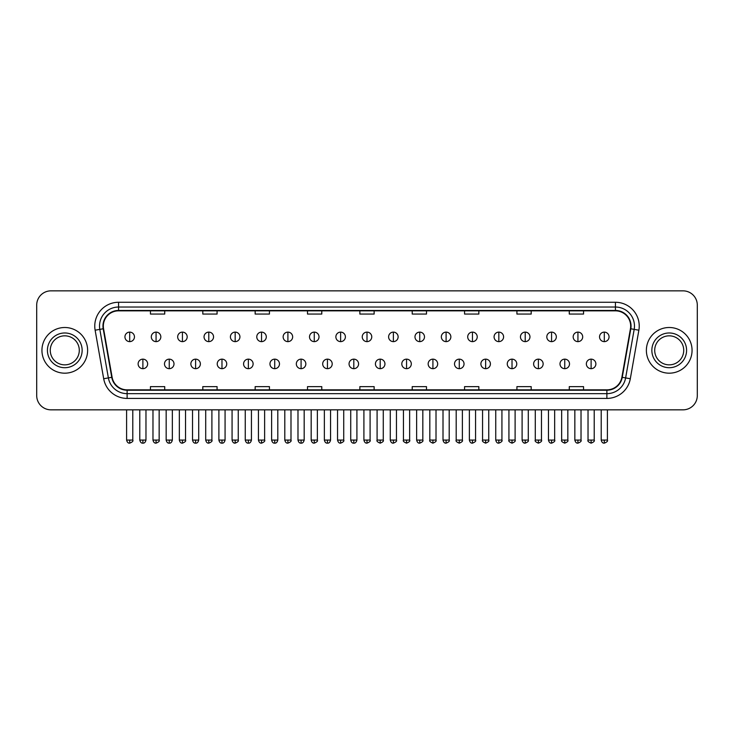 <?xml version="1.0" encoding="UTF-8"?>
<svg xmlns="http://www.w3.org/2000/svg" width="734" height="734" viewBox="0 0 734 734"><rect width="100%" height="100%" fill="white"/><g stroke="black" fill="none" stroke-linecap="round" stroke-linejoin="round"><path stroke-width="1.1" d="M41.939 350.338A22.846 22.846 0 0 0 64.785 373.184A22.846 22.846 0 0 0 87.621 350.338A22.846 22.846 0 0 0 64.785 327.502A22.846 22.846 0 0 0 41.939 350.338A22.846 22.846 0 0 0 64.785 373.184A22.846 22.846 0 0 0 87.621 350.338A22.846 22.846 0 0 0 64.785 327.502A22.846 22.846 0 0 0 41.939 350.338M646.379 350.338A22.846 22.846 0 0 0 669.215 373.184A22.846 22.846 0 0 0 692.061 350.338A22.846 22.846 0 0 0 669.215 327.502A22.846 22.846 0 0 0 646.379 350.338A22.846 22.846 0 0 0 669.215 373.184A22.846 22.846 0 0 0 692.061 350.338A22.846 22.846 0 0 0 669.215 327.502A22.846 22.846 0 0 0 646.379 350.338M103.329 326.07A15.231 15.231 0 0 1 118.559 310.84L615.441 310.84A15.231 15.231 0 0 1 630.442 328.713L621.881 377.258A15.231 15.231 0 0 1 606.88 389.846L127.12 389.846A15.231 15.231 0 0 1 112.118 377.258L103.558 328.713A15.231 15.231 0 0 1 103.329 326.07M102.953 326.07A15.607 15.607 0 0 0 103.191 328.777L111.751 377.322A15.607 15.607 0 0 0 127.12 390.222L606.88 390.222A15.607 15.607 0 0 0 622.249 377.322L630.809 328.777A15.607 15.607 0 0 0 615.441 310.454L118.559 310.454A15.607 15.607 0 0 0 102.953 326.07M95.126 330.199A23.8 23.8 0 0 1 118.559 302.27L615.441 302.27A23.8 23.8 0 0 1 638.874 330.199L630.313 378.744A23.8 23.8 0 0 1 606.88 398.415L127.12 398.415A23.8 23.8 0 0 1 103.687 378.744L95.126 330.199L99.815 329.373A19.038 19.038 0 0 1 118.559 307.032L615.441 307.032A19.038 19.038 0 0 1 634.185 329.373L625.625 377.918A19.038 19.038 0 0 1 606.88 393.653L127.12 393.653A19.038 19.038 0 0 1 108.375 377.918L99.815 329.373A19.038 19.038 0 0 1 99.521 326.07M697.3 305.124A14.276 14.276 0 0 0 683.024 290.847L50.976 290.847A14.276 14.276 0 0 0 36.7 305.124L36.7 395.553A14.276 14.276 0 0 0 50.976 409.838L683.024 409.838A14.276 14.276 0 0 0 697.3 395.553L697.3 305.124L697.3 395.553M622.249 377.322L625.625 377.918L634.185 329.373L638.874 330.199M359.862 310.84L359.862 314.06L374.138 314.06L374.138 310.84M307.509 310.84L307.509 314.06L321.786 314.06L321.786 310.84M255.157 310.84L255.157 314.06L269.433 314.06L269.433 310.84M202.804 310.84L202.804 314.06L217.081 314.06L217.081 310.84M150.452 310.84L150.452 314.06L164.728 314.06L164.728 310.84M412.214 310.84L412.214 314.06L426.491 314.06L426.491 310.84M464.567 310.84L464.567 314.06L478.843 314.06L478.843 310.84M516.919 310.84L516.919 314.06L531.196 314.06L531.196 310.84M569.272 310.84L569.272 314.06L583.548 314.06L583.548 310.84M374.138 389.846L374.138 386.625L359.862 386.625L359.862 389.846M321.786 389.846L321.786 386.625L307.509 386.625L307.509 389.846M269.433 389.846L269.433 386.625L255.157 386.625L255.157 389.846M217.081 389.846L217.081 386.625L202.804 386.625L202.804 389.846M164.728 389.846L164.728 386.625L150.452 386.625L150.452 389.846M426.491 389.846L426.491 386.625L412.214 386.625L412.214 389.846M478.843 389.846L478.843 386.625L464.567 386.625L464.567 389.846M531.196 389.846L531.196 386.625L516.919 386.625L516.919 389.846M583.548 389.846L583.548 386.625L569.272 386.625L569.272 389.846M36.7 305.124L36.7 395.553M683.024 290.847L50.976 290.847M50.976 409.838L683.024 409.838M129.698 332.117A4.762 4.762 0 0 0 124.936 336.869A4.762 4.762 0 0 0 129.698 341.631A4.762 4.762 0 0 0 134.46 336.869A4.762 4.762 0 0 0 129.698 332.117L129.698 341.631A4.762 4.762 0 0 0 134.46 336.869A4.762 4.762 0 0 0 129.698 332.117M142.882 359.146A4.762 4.762 0 0 0 138.12 363.908A4.762 4.762 0 0 0 142.882 368.67A4.762 4.762 0 0 0 147.644 363.908A4.762 4.762 0 0 0 142.882 359.146L142.882 368.67A4.762 4.762 0 0 0 147.644 363.908A4.762 4.762 0 0 0 142.882 359.146M156.067 332.117A4.762 4.762 0 0 0 151.305 336.869A4.762 4.762 0 0 0 156.067 341.631A4.762 4.762 0 0 0 160.829 336.869A4.762 4.762 0 0 0 156.067 332.117L156.067 341.631A4.762 4.762 0 0 0 160.829 336.869A4.762 4.762 0 0 0 156.067 332.117M182.436 332.117A4.762 4.762 0 0 0 177.674 336.869A4.762 4.762 0 0 0 182.436 341.631A4.762 4.762 0 0 0 187.188 336.869A4.762 4.762 0 0 0 182.436 332.117L182.436 341.631A4.762 4.762 0 0 0 187.188 336.869A4.762 4.762 0 0 0 182.436 332.117M208.795 332.117A4.762 4.762 0 0 0 204.043 336.869A4.762 4.762 0 0 0 208.795 341.631A4.762 4.762 0 0 0 213.557 336.869A4.762 4.762 0 0 0 208.795 332.117L208.795 341.631A4.762 4.762 0 0 0 213.557 336.869A4.762 4.762 0 0 0 208.795 332.117M235.164 332.117A4.762 4.762 0 0 0 230.403 336.869A4.762 4.762 0 0 0 235.164 341.631A4.762 4.762 0 0 0 239.926 336.869A4.762 4.762 0 0 0 235.164 332.117L235.164 341.631A4.762 4.762 0 0 0 239.926 336.869A4.762 4.762 0 0 0 235.164 332.117M169.251 359.146A4.762 4.762 0 0 0 164.489 363.908A4.762 4.762 0 0 0 169.251 368.67A4.762 4.762 0 0 0 174.004 363.908A4.762 4.762 0 0 0 169.251 359.146L169.251 368.67A4.762 4.762 0 0 0 174.004 363.908A4.762 4.762 0 0 0 169.251 359.146M195.611 359.146A4.762 4.762 0 0 0 190.858 363.908A4.762 4.762 0 0 0 195.611 368.67A4.762 4.762 0 0 0 200.373 363.908A4.762 4.762 0 0 0 195.611 359.146L195.611 368.67A4.762 4.762 0 0 0 200.373 363.908A4.762 4.762 0 0 0 195.611 359.146M221.98 359.146A4.762 4.762 0 0 0 217.227 363.908A4.762 4.762 0 0 0 221.98 368.67A4.762 4.762 0 0 0 226.742 363.908A4.762 4.762 0 0 0 221.98 359.146L221.98 368.67A4.762 4.762 0 0 0 226.742 363.908A4.762 4.762 0 0 0 221.98 359.146M79.29 350.338A14.506 14.506 0 0 0 64.785 335.833A14.506 14.506 0 0 0 50.27 350.338A14.506 14.506 0 0 0 64.785 364.853A14.506 14.506 0 0 0 79.29 350.338A14.506 14.506 0 0 1 64.785 364.853A14.506 14.506 0 0 1 50.27 350.338M683.73 350.338A14.506 14.506 0 0 0 669.215 335.833A14.506 14.506 0 0 0 654.71 350.338A14.506 14.506 0 0 0 669.215 364.853A14.506 14.506 0 0 0 683.73 350.338A14.506 14.506 0 0 1 669.215 364.853A14.506 14.506 0 0 1 654.71 350.338M261.533 332.117A4.762 4.762 0 0 0 256.772 336.869A4.762 4.762 0 0 0 261.533 341.631A4.762 4.762 0 0 0 266.295 336.869A4.762 4.762 0 0 0 261.533 332.117L261.533 341.631A4.762 4.762 0 0 0 266.295 336.869A4.762 4.762 0 0 0 261.533 332.117M287.902 332.117A4.762 4.762 0 0 0 283.141 336.869A4.762 4.762 0 0 0 287.902 341.631A4.762 4.762 0 0 0 292.655 336.869A4.762 4.762 0 0 0 287.902 332.117L287.902 341.631A4.762 4.762 0 0 0 292.655 336.869A4.762 4.762 0 0 0 287.902 332.117M314.262 332.117A4.762 4.762 0 0 0 309.509 336.869A4.762 4.762 0 0 0 314.262 341.631A4.762 4.762 0 0 0 319.024 336.869A4.762 4.762 0 0 0 314.262 332.117L314.262 341.631A4.762 4.762 0 0 0 319.024 336.869A4.762 4.762 0 0 0 314.262 332.117M248.349 359.146A4.762 4.762 0 0 0 243.587 363.908A4.762 4.762 0 0 0 248.349 368.67A4.762 4.762 0 0 0 253.111 363.908A4.762 4.762 0 0 0 248.349 359.146L248.349 368.67A4.762 4.762 0 0 0 253.111 363.908A4.762 4.762 0 0 0 248.349 359.146M274.718 359.146A4.762 4.762 0 0 0 269.956 363.908A4.762 4.762 0 0 0 274.718 368.67A4.762 4.762 0 0 0 279.48 363.908A4.762 4.762 0 0 0 274.718 359.146L274.718 368.67A4.762 4.762 0 0 0 279.48 363.908A4.762 4.762 0 0 0 274.718 359.146M301.087 359.146A4.762 4.762 0 0 0 296.325 363.908A4.762 4.762 0 0 0 301.087 368.67A4.762 4.762 0 0 0 305.839 363.908A4.762 4.762 0 0 0 301.087 359.146L301.087 368.67A4.762 4.762 0 0 0 305.839 363.908A4.762 4.762 0 0 0 301.087 359.146M340.631 332.117A4.762 4.762 0 0 0 335.869 336.869A4.762 4.762 0 0 0 340.631 341.631A4.762 4.762 0 0 0 345.393 336.869A4.762 4.762 0 0 0 340.631 332.117L340.631 341.631A4.762 4.762 0 0 0 345.393 336.869A4.762 4.762 0 0 0 340.631 332.117M367 332.117A4.762 4.762 0 0 0 362.238 336.869A4.762 4.762 0 0 0 367 341.631A4.762 4.762 0 0 0 371.762 336.869A4.762 4.762 0 0 0 367 332.117L367 341.631A4.762 4.762 0 0 0 371.762 336.869A4.762 4.762 0 0 0 367 332.117M393.369 332.117A4.762 4.762 0 0 0 388.607 336.869A4.762 4.762 0 0 0 393.369 341.631A4.762 4.762 0 0 0 398.131 336.869A4.762 4.762 0 0 0 393.369 332.117L393.369 341.631A4.762 4.762 0 0 0 398.131 336.869A4.762 4.762 0 0 0 393.369 332.117M419.738 332.117A4.762 4.762 0 0 0 414.976 336.869A4.762 4.762 0 0 0 419.738 341.631A4.762 4.762 0 0 0 424.491 336.869A4.762 4.762 0 0 0 419.738 332.117L419.738 341.631A4.762 4.762 0 0 0 424.491 336.869A4.762 4.762 0 0 0 419.738 332.117M446.098 332.117A4.762 4.762 0 0 0 441.345 336.869A4.762 4.762 0 0 0 446.098 341.631A4.762 4.762 0 0 0 450.859 336.869A4.762 4.762 0 0 0 446.098 332.117L446.098 341.631A4.762 4.762 0 0 0 450.859 336.869A4.762 4.762 0 0 0 446.098 332.117M327.447 359.146A4.762 4.762 0 0 0 322.694 363.908A4.762 4.762 0 0 0 327.447 368.67A4.762 4.762 0 0 0 332.208 363.908A4.762 4.762 0 0 0 327.447 359.146L327.447 368.67A4.762 4.762 0 0 0 332.208 363.908A4.762 4.762 0 0 0 327.447 359.146M353.816 359.146A4.762 4.762 0 0 0 349.054 363.908A4.762 4.762 0 0 0 353.816 368.67A4.762 4.762 0 0 0 358.577 363.908A4.762 4.762 0 0 0 353.816 359.146L353.816 368.67A4.762 4.762 0 0 0 358.577 363.908A4.762 4.762 0 0 0 353.816 359.146M380.184 359.146A4.762 4.762 0 0 0 375.423 363.908A4.762 4.762 0 0 0 380.184 368.67A4.762 4.762 0 0 0 384.946 363.908A4.762 4.762 0 0 0 380.184 359.146L380.184 368.67A4.762 4.762 0 0 0 384.946 363.908A4.762 4.762 0 0 0 380.184 359.146M406.553 359.146A4.762 4.762 0 0 0 401.792 363.908A4.762 4.762 0 0 0 406.553 368.67A4.762 4.762 0 0 0 411.306 363.908A4.762 4.762 0 0 0 406.553 359.146L406.553 368.67A4.762 4.762 0 0 0 411.306 363.908A4.762 4.762 0 0 0 406.553 359.146M432.913 359.146A4.762 4.762 0 0 0 428.161 363.908A4.762 4.762 0 0 0 432.913 368.67A4.762 4.762 0 0 0 437.675 363.908A4.762 4.762 0 0 0 432.913 359.146L432.913 368.67A4.762 4.762 0 0 0 437.675 363.908A4.762 4.762 0 0 0 432.913 359.146M472.467 332.117A4.762 4.762 0 0 0 467.705 336.869A4.762 4.762 0 0 0 472.467 341.631A4.762 4.762 0 0 0 477.228 336.869A4.762 4.762 0 0 0 472.467 332.117L472.467 341.631A4.762 4.762 0 0 0 477.228 336.869A4.762 4.762 0 0 0 472.467 332.117M498.836 332.117A4.762 4.762 0 0 0 494.074 336.869A4.762 4.762 0 0 0 498.836 341.631A4.762 4.762 0 0 0 503.597 336.869A4.762 4.762 0 0 0 498.836 332.117L498.836 341.631A4.762 4.762 0 0 0 503.597 336.869A4.762 4.762 0 0 0 498.836 332.117M525.205 332.117A4.762 4.762 0 0 0 520.443 336.869A4.762 4.762 0 0 0 525.205 341.631A4.762 4.762 0 0 0 529.957 336.869A4.762 4.762 0 0 0 525.205 332.117L525.205 341.631A4.762 4.762 0 0 0 529.957 336.869A4.762 4.762 0 0 0 525.205 332.117M551.564 332.117A4.762 4.762 0 0 0 546.812 336.869A4.762 4.762 0 0 0 551.564 341.631A4.762 4.762 0 0 0 556.326 336.869A4.762 4.762 0 0 0 551.564 332.117L551.564 341.631A4.762 4.762 0 0 0 556.326 336.869A4.762 4.762 0 0 0 551.564 332.117M577.933 332.117A4.762 4.762 0 0 0 573.171 336.869A4.762 4.762 0 0 0 577.933 341.631A4.762 4.762 0 0 0 582.695 336.869A4.762 4.762 0 0 0 577.933 332.117L577.933 341.631A4.762 4.762 0 0 0 582.695 336.869A4.762 4.762 0 0 0 577.933 332.117M604.302 332.117A4.762 4.762 0 0 0 599.54 336.869A4.762 4.762 0 0 0 604.302 341.631A4.762 4.762 0 0 0 609.064 336.869A4.762 4.762 0 0 0 604.302 332.117L604.302 341.631A4.762 4.762 0 0 0 609.064 336.869A4.762 4.762 0 0 0 604.302 332.117M459.282 359.146A4.762 4.762 0 0 0 454.52 363.908A4.762 4.762 0 0 0 459.282 368.67A4.762 4.762 0 0 0 464.044 363.908A4.762 4.762 0 0 0 459.282 359.146L459.282 368.67A4.762 4.762 0 0 0 464.044 363.908A4.762 4.762 0 0 0 459.282 359.146M485.651 359.146A4.762 4.762 0 0 0 480.889 363.908A4.762 4.762 0 0 0 485.651 368.67A4.762 4.762 0 0 0 490.413 363.908A4.762 4.762 0 0 0 485.651 359.146L485.651 368.67A4.762 4.762 0 0 0 490.413 363.908A4.762 4.762 0 0 0 485.651 359.146M512.02 359.146A4.762 4.762 0 0 0 507.258 363.908A4.762 4.762 0 0 0 512.02 368.67A4.762 4.762 0 0 0 516.773 363.908A4.762 4.762 0 0 0 512.02 359.146L512.02 368.67A4.762 4.762 0 0 0 516.773 363.908A4.762 4.762 0 0 0 512.02 359.146M538.389 359.146A4.762 4.762 0 0 0 533.627 363.908A4.762 4.762 0 0 0 538.389 368.67A4.762 4.762 0 0 0 543.142 363.908A4.762 4.762 0 0 0 538.389 359.146L538.389 368.67A4.762 4.762 0 0 0 543.142 363.908A4.762 4.762 0 0 0 538.389 359.146M564.749 359.146A4.762 4.762 0 0 0 559.996 363.908A4.762 4.762 0 0 0 564.749 368.67A4.762 4.762 0 0 0 569.511 363.908A4.762 4.762 0 0 0 564.749 359.146L564.749 368.67A4.762 4.762 0 0 0 569.511 363.908A4.762 4.762 0 0 0 564.749 359.146M591.118 359.146A4.762 4.762 0 0 0 586.356 363.908A4.762 4.762 0 0 0 591.118 368.67A4.762 4.762 0 0 0 595.88 363.908A4.762 4.762 0 0 0 591.118 359.146L591.118 368.67A4.762 4.762 0 0 0 595.88 363.908A4.762 4.762 0 0 0 591.118 359.146M615.441 302.27L615.441 310.454M99.815 329.373L103.191 328.777M127.12 398.415L127.12 390.222M606.88 390.222L606.88 398.415M103.687 378.744L111.751 377.322M630.809 328.777L634.185 329.373M118.559 302.27L118.559 310.454M625.625 377.918L630.313 378.744M129.698 440.061L126.606 440.061C127.147 442.263 128.175 443.29 129.698 443.152L129.698 440.061L132.79 440.061L132.79 409.838M142.882 440.061L139.79 440.061C140.332 442.263 141.359 443.29 142.882 443.152L142.882 440.061L145.974 440.061L145.974 409.838M156.067 440.061L152.975 440.061C153.507 442.263 154.544 443.29 156.067 443.152L156.067 440.061L159.159 440.061L159.159 409.838M182.436 440.061L179.335 440.061C179.876 442.263 180.913 443.29 182.436 443.152L182.436 440.061L185.528 440.061L185.528 409.838M208.795 440.061L205.703 440.061C206.245 442.263 207.272 443.29 208.795 443.152L208.795 440.061L211.897 440.061L211.897 409.838M235.164 440.061L232.072 440.061C232.614 442.263 233.641 443.29 235.164 443.152L235.164 440.061L238.256 440.061L238.256 409.838M169.251 440.061L166.159 440.061C166.691 442.263 167.728 443.29 169.251 443.152L169.251 440.061L172.343 440.061L172.343 409.838M195.611 440.061L192.519 440.061C193.06 442.263 194.097 443.29 195.611 443.152L195.611 440.061L198.712 440.061L198.712 409.838M221.98 440.061L218.888 440.061C219.429 442.263 220.457 443.29 221.98 443.152L221.98 440.061L225.072 440.061L225.072 409.838M82.144 350.338A17.359 17.359 0 0 0 64.785 332.979A17.359 17.359 0 0 0 47.416 350.338A17.359 17.359 0 0 0 64.785 367.706A17.359 17.359 0 0 0 82.144 350.338M686.584 350.338A17.359 17.359 0 0 0 669.215 332.979A17.359 17.359 0 0 0 651.856 350.338A17.359 17.359 0 0 0 669.215 367.706A17.359 17.359 0 0 0 686.584 350.338M261.533 440.061L258.441 440.061C258.983 442.263 260.01 443.29 261.533 443.152L261.533 440.061L264.625 440.061L264.625 409.838M287.902 440.061L284.801 440.061C285.342 442.263 286.379 443.29 287.902 443.152L287.902 440.061L290.994 440.061L290.994 409.838M314.262 440.061L311.17 440.061C311.711 442.263 312.748 443.29 314.262 443.152L314.262 440.061L317.363 440.061L317.363 409.838M248.349 440.061L245.257 440.061C245.798 442.263 246.826 443.29 248.349 443.152L248.349 440.061L251.441 440.061L251.441 409.838M274.718 440.061L271.626 440.061C272.158 442.263 273.195 443.29 274.718 443.152L274.718 440.061L277.81 440.061L277.81 409.838M301.087 440.061L297.986 440.061C298.527 442.263 299.564 443.29 301.087 443.152L301.087 440.061L304.179 440.061L304.179 409.838M340.631 440.061L337.539 440.061C338.08 442.263 339.108 443.29 340.631 443.152L340.631 440.061L343.723 440.061L343.723 409.838M367 440.061L363.908 440.061C364.449 442.263 365.477 443.29 367 443.152L367 440.061L370.092 440.061L370.092 409.838M393.369 440.061L390.277 440.061C390.809 442.263 391.846 443.29 393.369 443.152L393.369 440.061L396.461 440.061L396.461 409.838M419.738 440.061L416.637 440.061C417.178 442.263 418.215 443.29 419.738 443.152L419.738 440.061L422.83 440.061L422.83 409.838M446.098 440.061L443.006 440.061C443.547 442.263 444.575 443.29 446.098 443.152L446.098 440.061L449.199 440.061L449.199 409.838M327.447 440.061L324.355 440.061C324.896 442.263 325.924 443.29 327.447 443.152L327.447 440.061L330.548 440.061L330.548 409.838M353.816 440.061L350.724 440.061C351.265 442.263 352.292 443.29 353.816 443.152L353.816 440.061L356.907 440.061L356.907 409.838M380.184 440.061L377.092 440.061C376.459 441.042 377.496 442.079 380.184 443.152L380.184 440.061L383.276 440.061L383.276 409.838M406.553 440.061L403.452 440.061C402.828 441.042 403.856 442.079 406.553 443.152L406.553 440.061L409.645 440.061L409.645 409.838M432.913 440.061L429.821 440.061C429.197 441.042 430.225 442.079 432.913 443.152L432.913 440.061L436.014 440.061L436.014 409.838M472.467 440.061L469.375 440.061C469.916 442.263 470.944 443.29 472.467 443.152L472.467 440.061L475.559 440.061L475.559 409.838M498.836 440.061L495.744 440.061C496.285 442.263 497.313 443.29 498.836 443.152L498.836 440.061L501.928 440.061L501.928 409.838M525.205 440.061L522.103 440.061C522.645 442.263 523.681 443.29 525.205 443.152L525.205 440.061L528.296 440.061L528.296 409.838M551.564 440.061L548.472 440.061C549.014 442.263 550.041 443.29 551.564 443.152L551.564 440.061L554.665 440.061L554.665 409.838M577.933 440.061L574.841 440.061C575.383 442.263 576.41 443.29 577.933 443.152L577.933 440.061L581.025 440.061L581.025 409.838M604.302 440.061L601.21 440.061C601.752 442.263 602.779 443.29 604.302 443.152L604.302 440.061L607.394 440.061L607.394 409.838M459.282 440.061L456.19 440.061C455.566 441.042 456.594 442.079 459.282 443.152L459.282 440.061L462.374 440.061L462.374 409.838M485.651 440.061L482.559 440.061C481.926 441.042 482.963 442.079 485.651 443.152L485.651 440.061L488.743 440.061L488.743 409.838M512.02 440.061L508.928 440.061C508.295 441.042 509.332 442.079 512.02 443.152L512.02 440.061L515.112 440.061L515.112 409.838M538.389 440.061L535.288 440.061C534.664 441.042 535.692 442.079 538.389 443.152L538.389 440.061L541.481 440.061L541.481 409.838M564.749 440.061L561.657 440.061C561.033 441.042 562.061 442.079 564.749 443.152L564.749 440.061L567.841 440.061L567.841 409.838M591.118 440.061L588.026 440.061C587.393 441.042 588.429 442.079 591.118 443.152L591.118 440.061L594.21 440.061L594.21 409.838M126.606 440.061L126.606 409.838M132.79 440.061C133.423 441.042 132.386 442.079 129.698 443.152M139.79 440.061L139.79 409.838M145.974 440.061C145.433 442.263 144.405 443.29 142.882 443.152M152.975 440.061L152.975 409.838M159.159 440.061C159.783 441.042 158.755 442.079 156.067 443.152M179.335 440.061L179.335 409.838M185.528 440.061C186.152 441.042 185.124 442.079 182.436 443.152M205.703 440.061L205.703 409.838M211.897 440.061C212.521 441.042 211.493 442.079 208.795 443.152M232.072 440.061L232.072 409.838M238.256 440.061C238.889 441.042 237.853 442.079 235.164 443.152M166.159 440.061L166.159 409.838M172.343 440.061C171.802 442.263 170.774 443.29 169.251 443.152M192.519 440.061L192.519 409.838M198.712 440.061C198.171 442.263 197.134 443.29 195.611 443.152M218.888 440.061L218.888 409.838M225.072 440.061C224.54 442.263 223.503 443.29 221.98 443.152M258.441 440.061L258.441 409.838M264.625 440.061C265.249 441.042 264.222 442.079 261.533 443.152M284.801 440.061L284.801 409.838M290.994 440.061C291.618 441.042 290.591 442.079 287.902 443.152M311.17 440.061L311.17 409.838M317.363 440.061C317.987 441.042 316.96 442.079 314.262 443.152M245.257 440.061L245.257 409.838M251.441 440.061C250.9 442.263 249.872 443.29 248.349 443.152M271.626 440.061L271.626 409.838M277.81 440.061C277.268 442.263 276.241 443.29 274.718 443.152M297.986 440.061L297.986 409.838M304.179 440.061C303.637 442.263 302.601 443.29 301.087 443.152M337.539 440.061L337.539 409.838M343.723 440.061C344.356 441.042 343.319 442.079 340.631 443.152M363.908 440.061L363.908 409.838M370.092 440.061C370.725 441.042 369.688 442.079 367 443.152M390.277 440.061L390.277 409.838M396.461 440.061C397.085 441.042 396.057 442.079 393.369 443.152M416.637 440.061L416.637 409.838M422.83 440.061C423.454 441.042 422.426 442.079 419.738 443.152M443.006 440.061L443.006 409.838M449.199 440.061C449.823 441.042 448.795 442.079 446.098 443.152M324.355 440.061L324.355 409.838M330.548 440.061C330.006 442.263 328.97 443.29 327.447 443.152M350.724 440.061L350.724 409.838M356.907 440.061C356.366 442.263 355.339 443.29 353.816 443.152M377.092 440.061L377.092 409.838M383.276 440.061C383.9 441.042 382.873 442.079 380.184 443.152M403.452 440.061L403.452 409.838M409.645 440.061C410.269 441.042 409.242 442.079 406.553 443.152M429.821 440.061L429.821 409.838M436.014 440.061C436.638 441.042 435.611 442.079 432.913 443.152M469.375 440.061L469.375 409.838M475.559 440.061C476.192 441.042 475.155 442.079 472.467 443.152M495.744 440.061L495.744 409.838M501.928 440.061C502.551 441.042 501.524 442.079 498.836 443.152M522.103 440.061L522.103 409.838M528.296 440.061C528.92 441.042 527.893 442.079 525.205 443.152M548.472 440.061L548.472 409.838M554.665 440.061C555.289 441.042 554.262 442.079 551.564 443.152M574.841 440.061L574.841 409.838M581.025 440.061C581.658 441.042 580.622 442.079 577.933 443.152M601.21 440.061L601.21 409.838M607.394 440.061C608.027 441.042 606.99 442.079 604.302 443.152M456.19 440.061L456.19 409.838M462.374 440.061C463.007 441.042 461.97 442.079 459.282 443.152M482.559 440.061L482.559 409.838M488.743 440.061C489.376 441.042 488.339 442.079 485.651 443.152M508.928 440.061L508.928 409.838M515.112 440.061C515.736 441.042 514.708 442.079 512.02 443.152M535.288 440.061L535.288 409.838M541.481 440.061C542.105 441.042 541.077 442.079 538.389 443.152M561.657 440.061L561.657 409.838M567.841 440.061C568.474 441.042 567.446 442.079 564.749 443.152M588.026 440.061L588.026 409.838M594.21 440.061C594.843 441.042 593.806 442.079 591.118 443.152"/></g></svg>
